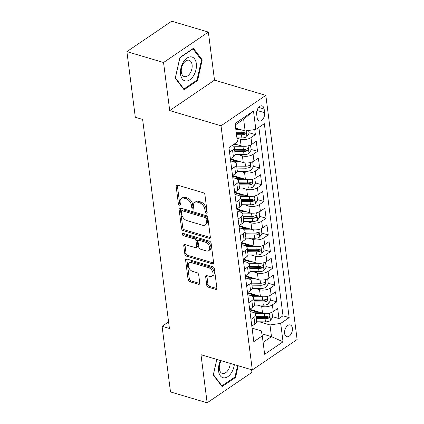<?xml version="1.0" encoding="UTF-8"?>
<svg xmlns="http://www.w3.org/2000/svg" width="424" height="424" viewBox="0 0 424 424"><rect width="100%" height="100%" fill="white"/><g stroke="black" fill="none" stroke-linecap="round" stroke-linejoin="round"><path stroke-width="0.64" d="M206.297 213.124A1.314 0.848 -124.2 0 0 206.891 213.06A1.314 0.848 -124.2 0 0 207.161 212.27L204.924 194.833A1.876 1.208 -124.2 0 0 203.276 192.766L177.37 185.081A1.876 1.208 -124.2 0 0 176.527 185.171A1.876 1.208 -124.2 0 0 176.146 186.295L178.377 203.737A1.314 0.848 -124.2 0 0 179.532 205.184A1.314 0.848 -124.2 0 0 180.126 205.121A1.314 0.848 -124.2 0 0 180.391 204.336L180.105 202.078A6.01 3.869 -124.2 0 1 181.329 198.469A6.01 3.869 -124.2 0 1 184.037 198.188L186.194 198.829A6.01 3.869 -124.2 0 1 191.473 205.449L191.759 207.707A1.314 0.848 -124.2 0 0 192.915 209.154A1.314 0.848 -124.2 0 0 193.508 209.09A1.314 0.848 -124.2 0 0 193.773 208.301L193.487 206.048A6.01 3.869 -124.2 0 1 194.717 202.439A6.01 3.869 -124.2 0 1 197.42 202.158L199.577 202.799A6.01 3.869 -124.2 0 1 204.856 209.419L205.142 211.677A1.314 0.848 -124.2 0 0 206.297 213.124M292.364 328.192A6.122 3.684 106.5 0 0 290.228 324.954A6.122 3.684 106.5 0 0 286.126 327.238A6.122 3.684 106.5 0 0 284.61 333.455A6.122 3.684 106.5 0 0 286.746 336.698A6.122 3.684 106.5 0 0 290.848 334.409A6.122 3.684 106.5 0 0 292.364 328.192M206.732 285.14A1.876 1.208 -124.2 0 0 208.385 287.207L215.652 289.364A1.876 1.208 -124.2 0 0 216.494 289.274A1.876 1.208 -124.2 0 0 216.881 288.145L214.396 268.779A1.876 1.208 -124.2 0 0 212.747 266.712L186.846 259.027A1.876 1.208 -124.2 0 0 185.998 259.117A1.876 1.208 -124.2 0 0 185.617 260.241L188.097 279.612A1.876 1.208 -124.2 0 0 189.745 281.679L198.527 284.281A1.876 1.208 -124.2 0 0 199.37 284.197A1.876 1.208 -124.2 0 0 199.752 283.068L198.692 274.779A1.876 1.208 -124.2 0 0 197.043 272.712L192.687 271.418A5.024 3.238 -124.2 0 1 188.675 267.385A5.024 3.238 -124.2 0 1 189.305 262.875A5.024 3.238 -124.2 0 1 191.563 262.636L208.619 267.698A5.024 3.238 -124.2 0 1 212.636 271.731A5.024 3.238 -124.2 0 1 212.005 276.241A5.024 3.238 -124.2 0 1 209.742 276.48L206.901 275.637A1.876 1.208 -124.2 0 0 206.053 275.722A1.876 1.208 -124.2 0 0 205.672 276.851L206.732 285.14L207.946 284.319A1.876 1.208 -124.2 0 0 209.594 286.386L216.86 288.543A1.876 1.208 -124.2 0 0 216.887 288.548M200.987 354.724L207.145 402.8L170.49 391.93L162.085 326.295L169.415 328.468L142.634 119.436L135.304 117.263L126.898 51.627L163.547 62.498L169.711 110.574L221.021 125.79L252.301 369.94L200.987 354.724M209.112 238.315A1.876 1.208 -124.2 0 0 209.954 238.224A1.876 1.208 -124.2 0 0 210.341 237.101L207.861 217.729A1.876 1.208 -124.2 0 0 206.207 215.662L180.306 207.977A1.876 1.208 -124.2 0 0 179.458 208.067A1.876 1.208 -124.2 0 0 179.076 209.196L181.557 228.562A1.876 1.208 -124.2 0 0 183.205 230.63L209.112 238.315L210.32 237.493A1.876 1.208 -124.2 0 0 210.346 237.498M211.126 243.254L213.611 262.626A1.876 1.208 -124.2 0 1 213.224 263.749A1.876 1.208 -124.2 0 1 212.382 263.839L186.475 256.154A1.876 1.208 -124.2 0 1 184.827 254.087L183.767 245.798A1.876 1.208 -124.2 0 1 184.149 244.669A1.876 1.208 -124.2 0 1 184.997 244.584L195.501 247.701A1.876 1.208 -124.2 0 0 196.344 247.611A1.876 1.208 -124.2 0 0 196.731 246.487L196.026 240.986A1.876 1.208 -124.2 0 0 194.372 238.919L183.438 235.675A1.314 0.848 -124.2 0 1 182.389 234.62A1.314 0.848 -124.2 0 1 182.553 233.439A1.314 0.848 -124.2 0 1 183.142 233.375L209.477 241.187A1.876 1.208 -124.2 0 1 211.126 243.254M249.741 309.907L257.575 312.228M272.531 316.664L278.955 318.567L277.667 308.534L273.247 311.534L272.388 304.845A7.653 3.62 172.7 0 1 261.682 306.398L257.278 305.089M247.6 293.18L255.434 295.507M270.39 299.943L276.808 301.846L275.526 291.813L271.106 294.812L270.247 288.124A7.653 3.62 172.7 0 1 259.541 289.671L255.131 288.368M245.459 276.459L253.292 278.785M268.249 283.216L274.667 285.124L273.385 275.091L268.964 278.091L268.106 271.402A7.653 3.62 172.7 0 1 257.4 272.95L252.99 271.646M243.318 259.737L251.151 262.058M266.102 266.495L272.526 268.403L271.243 258.364L266.823 261.37L265.965 254.681A7.653 3.62 172.7 0 1 255.259 256.228L250.849 254.919M241.171 243.016L249.01 245.337M263.961 249.773L270.385 251.676L269.097 241.643L264.677 244.643L263.823 237.954A7.653 3.62 172.7 0 1 253.112 239.507L248.708 238.198M239.03 226.294L246.863 228.616M261.82 233.052L268.244 234.954L266.956 224.921L262.536 227.921L261.682 221.233A7.653 3.62 172.7 0 1 250.971 222.786L246.567 221.476M236.889 209.567L244.722 211.894M259.679 216.33L266.097 218.233L264.815 208.2L260.394 211.2L259.536 204.511A7.653 3.62 172.7 0 1 248.83 206.059L244.42 204.755M234.748 192.846L242.581 195.173M257.538 199.603L263.956 201.511L262.673 191.478L258.253 194.478L257.394 187.79A7.653 3.62 172.7 0 1 246.689 189.337L242.279 188.033M232.606 176.124L240.44 178.446M255.396 182.882L261.815 184.785L260.532 174.752L256.112 177.757L255.253 171.068A7.653 3.62 172.7 0 1 244.547 172.616L240.138 171.307M230.46 159.403L238.299 161.724M253.25 166.16L259.673 168.063L258.386 158.03L253.965 161.03L253.112 154.341A7.653 3.62 172.7 0 1 242.401 155.894L237.997 154.585M233.878 144.33L236.152 145.003M251.109 149.439L257.532 151.342L256.244 141.309L251.824 144.308A7.653 3.62 172.7 0 1 241.118 145.861L234.509 143.9M273.247 311.534A7.653 3.62 -7.3 0 1 262.541 313.087L249.773 309.297M271.106 294.812A7.653 3.62 -7.3 0 1 260.4 296.365L247.632 292.576M268.964 278.091A7.653 3.62 -7.3 0 1 258.253 279.639L245.491 275.854M266.823 261.37A7.653 3.62 -7.3 0 1 256.112 262.917L243.344 259.133M264.677 244.643A7.653 3.62 -7.3 0 1 253.971 246.196L241.203 242.411M262.536 227.921A7.653 3.62 -7.3 0 1 251.829 229.474L239.062 225.685M260.394 211.2A7.653 3.62 -7.3 0 1 249.688 212.747L236.921 208.963M258.253 194.478A7.653 3.62 -7.3 0 1 247.542 196.026L234.779 192.242M256.112 177.757A7.653 3.62 -7.3 0 1 245.401 179.304L232.633 175.52M253.965 161.03A7.653 3.62 -7.3 0 1 243.259 162.583L230.492 158.793M256.647 114.141L257.119 117.819A5.931 3.567 106.5 0 0 259.186 120.957A5.931 3.567 106.5 0 0 263.161 118.747A5.931 3.567 106.5 0 0 264.629 112.72L264.157 109.042A5.931 3.567 106.5 0 0 262.09 105.905A5.931 3.567 106.5 0 0 258.115 108.12A5.931 3.567 106.5 0 0 256.647 114.141M221.021 125.79L265.827 95.368L297.102 339.518L252.301 369.94M278.955 318.567L283.009 315.811L289.168 317.64L264.316 123.66L255.842 129.415L245.13 130.963L235.675 128.159M289.168 317.64L280.688 323.395L283.046 341.792L264.64 354.289L262.286 335.893L253.806 341.649L228.96 147.669L237.435 141.913L235.076 123.517L253.483 111.019L255.842 129.415M249.937 311.417L252.964 312.318A7.653 3.62 172.7 0 1 255.714 314.635A7.653 3.62 172.7 0 1 253.987 317.343L250.96 319.399M247.791 294.696L250.823 295.597A7.653 3.62 172.7 0 1 253.568 297.913A7.653 3.62 172.7 0 1 251.84 300.621L248.814 302.678M245.65 277.974L248.681 278.87A7.653 3.62 172.7 0 1 251.427 281.186A7.653 3.62 172.7 0 1 249.699 283.9L246.673 285.956M243.508 261.253L246.535 262.149A7.653 3.62 172.7 0 1 249.286 264.465A7.653 3.62 172.7 0 1 247.558 267.178L244.531 269.235M241.367 244.526L244.394 245.427A7.653 3.62 172.7 0 1 247.144 247.743A7.653 3.62 172.7 0 1 245.417 250.457L242.39 252.508M239.226 227.805L242.252 228.706A7.653 3.62 172.7 0 1 245.003 231.022A7.653 3.62 172.7 0 1 243.275 233.73L240.249 235.786M237.085 211.083L240.111 211.979A7.653 3.62 172.7 0 1 242.862 214.3A7.653 3.62 172.7 0 1 241.134 217.008L238.103 219.065M234.938 194.362L237.97 195.257A7.653 3.62 172.7 0 1 240.715 197.573A7.653 3.62 172.7 0 1 238.988 200.287L235.961 202.343M232.797 177.64L235.829 178.536A7.653 3.62 172.7 0 1 238.574 180.852A7.653 3.62 172.7 0 1 236.846 183.566L233.82 185.622M230.656 160.913L233.682 161.814A7.653 3.62 172.7 0 1 236.433 164.13A7.653 3.62 172.7 0 1 234.705 166.844L231.679 168.895M248.968 132.717L255.386 134.62L250.971 137.62A7.653 3.62 172.7 0 1 240.26 139.173L236.958 138.192M232.336 145.374A7.653 3.62 172.7 0 1 234.292 147.409L235.145 154.097A7.653 3.62 172.7 0 1 233.417 156.811L230.391 158.862M234.292 147.409A7.653 3.62 172.7 0 1 232.564 150.117L229.538 152.174M251.814 326.088L254.84 324.037A7.653 3.62 -7.3 0 0 256.568 321.323L255.714 314.635M249.672 309.366L252.699 307.31A7.653 3.62 -7.3 0 0 254.427 304.602L253.568 297.913M247.531 292.645L250.558 290.588A7.653 3.62 -7.3 0 0 252.285 287.875L251.427 281.186M245.39 275.923L248.416 273.867A7.653 3.62 -7.3 0 0 250.144 271.153L249.286 264.465M243.249 259.202L246.275 257.145A7.653 3.62 -7.3 0 0 248.003 254.432L247.144 247.743M241.102 242.475L244.129 240.424A7.653 3.62 -7.3 0 0 245.856 237.71L245.003 231.022M238.961 225.754L241.987 223.697A7.653 3.62 -7.3 0 0 243.715 220.989L242.862 214.3M236.82 209.032L239.846 206.976A7.653 3.62 -7.3 0 0 241.574 204.262L240.715 197.573M234.679 192.311L237.705 190.254A7.653 3.62 -7.3 0 0 239.433 187.541L238.574 180.852M232.538 175.589L235.564 173.533A7.653 3.62 -7.3 0 0 237.292 170.819L236.433 164.13M257.532 151.342L253.112 154.341M259.673 168.063L255.253 171.068M261.815 184.785L257.394 187.79M263.956 201.511L259.536 204.511M266.097 218.233L261.682 221.233M268.244 234.954L263.823 237.954M270.385 251.676L265.965 254.681M272.526 268.403L268.106 271.402M274.667 285.124L270.247 288.124M276.808 301.846L272.388 304.845M283.009 315.811L258.868 127.359M255.386 134.62L254.744 129.574M261.857 333.799L271.482 336.651L269.982 324.943L259.419 321.811M245.13 130.963L243.636 119.255L235.262 124.942M169.711 110.574L214.512 80.147L208.354 32.07L163.547 62.498M208.354 32.07L171.699 21.2L126.898 51.627M207.145 402.8L251.946 372.373L251.612 369.739M214.512 80.147L265.827 95.368M168.572 321.89L162.085 326.295M263.108 342.338L271.482 336.651L283.046 341.792M252.079 328.139L261.264 330.868L262.286 335.893M269.982 324.943L280.688 323.395M243.636 119.255L253.483 111.019M175.244 78.186L184.058 89.74L197.552 80.576L202.232 59.858L193.418 48.304L179.924 57.468L175.244 78.186M216.791 359.409L213.267 375.012L222.081 386.566L235.574 377.402L238.203 365.758M201.114 59.53L202.232 59.858M196.699 80.327L197.552 80.576M234.721 377.153L235.574 377.402M207.14 212.117A1.314 0.848 -124.2 0 1 206.356 210.855L206.064 208.597A6.01 3.869 -124.2 0 0 200.791 201.978L199.577 202.799M194.717 202.439L195.925 201.617A6.01 3.869 -124.2 0 1 198.628 201.336L200.791 201.978M181.329 198.469L182.543 197.648A6.01 3.869 -124.2 0 1 185.246 197.367L187.403 198.008A6.01 3.869 -124.2 0 1 192.682 204.628L192.973 206.886A1.314 0.848 -124.2 0 0 193.757 208.147M177.349 185.076A1.876 1.208 -124.2 0 0 177.354 185.474L179.591 202.916A1.314 0.848 -124.2 0 0 180.37 204.177M180.279 207.972A1.876 1.208 -124.2 0 0 180.285 208.369L182.771 227.741A1.876 1.208 -124.2 0 0 184.419 229.808L210.32 237.493M206.075 218.938A1.314 0.848 -124.2 0 0 204.919 217.491L182.182 210.749A1.314 0.848 -124.2 0 0 181.594 210.808A1.314 0.848 -124.2 0 0 181.324 211.597L181.626 213.977A6.01 3.869 -124.2 0 0 186.904 220.597L202.449 225.208A6.01 3.869 -124.2 0 0 205.152 224.927A6.01 3.869 -124.2 0 0 206.382 221.317L206.075 218.938L207.288 218.116A1.314 0.848 -124.2 0 0 206.133 216.669L204.919 217.491M181.594 210.808L182.802 209.986A1.314 0.848 -124.2 0 1 183.396 209.922L206.133 216.669M205.152 224.927L206.361 224.105A6.01 3.869 -124.2 0 0 207.59 220.496L206.382 221.317M207.288 218.116L207.59 220.496M184.97 244.579A1.876 1.208 -124.2 0 0 184.975 244.977L186.041 253.266A1.876 1.208 -124.2 0 0 187.689 255.333L213.59 263.018A1.876 1.208 -124.2 0 0 213.617 263.023M196.344 247.611L197.558 246.789A1.876 1.208 -124.2 0 0 197.939 245.66L197.234 240.164A1.876 1.208 -124.2 0 0 195.586 238.097L184.647 234.854L183.438 235.675M183.507 233.481A1.314 0.848 -124.2 0 0 184.647 234.854M206.403 250.934A5.024 3.238 -124.2 0 0 208.661 250.695A5.024 3.238 -124.2 0 0 209.292 246.185A5.024 3.238 -124.2 0 0 205.274 242.152L199.269 240.371A1.876 1.208 -124.2 0 0 198.421 240.456A1.876 1.208 -124.2 0 0 198.04 241.585L198.745 247.081A1.876 1.208 -124.2 0 0 200.393 249.148L206.403 250.934M208.661 250.695L209.869 249.874A5.024 3.238 -124.2 0 0 210.505 245.364A5.024 3.238 -124.2 0 0 206.488 241.33L205.274 242.152M198.421 240.456L199.635 239.634A1.876 1.208 -124.2 0 1 200.478 239.544L206.488 241.33M206.875 275.626A1.876 1.208 -124.2 0 0 206.88 276.029L207.946 284.319M212.005 276.241L213.214 275.42A5.024 3.238 -124.2 0 0 213.844 270.904A5.024 3.238 -124.2 0 0 209.827 266.876L208.619 267.698M189.305 262.875L190.514 262.048A5.024 3.238 -124.2 0 1 192.777 261.815L209.827 266.876M186.82 259.022A1.876 1.208 -124.2 0 0 186.825 259.419L189.311 278.791A1.876 1.208 -124.2 0 0 190.959 280.858L199.736 283.46A1.876 1.208 -124.2 0 0 199.762 283.471M236.157 128.302L235.691 128.297M240.403 129.559L235.845 129.511M248.676 130.449L249.047 133.337L246.837 136.655A5.072 2.401 172.7 0 1 241.892 137.927L236.915 137.874M236.513 134.7L241.484 134.747A5.072 2.401 -7.3 0 0 245.342 134.042L245.899 133.555L246.095 132.489L245.788 132.023L245.088 132.034A5.072 2.401 172.7 0 1 241.23 132.744L236.253 132.691M245.342 134.042L243.233 133.417A2.581 1.224 172.7 0 1 242.035 133.539L236.353 133.481M196.312 63.589A12.439 7.478 106.5 0 0 187.053 58.067A12.439 7.478 106.5 0 0 180.571 74.28A12.439 7.478 106.5 0 0 189.835 79.807A12.439 7.478 106.5 0 0 196.312 63.589M192.099 64.761A8.517 5.12 106.5 0 0 189.131 60.256A8.517 5.12 106.5 0 0 183.422 63.436A8.517 5.12 106.5 0 0 181.318 72.08A8.517 5.12 106.5 0 0 184.286 76.585A8.517 5.12 106.5 0 0 189.994 73.405A8.517 5.12 106.5 0 0 192.099 64.761M183.91 89.008L175.372 77.815L179.903 57.738L192.978 48.861L201.517 60.06L196.985 80.131L183.91 89.008L183.38 88.855M192.713 48.781L192.978 48.861M220.512 360.511A12.439 7.478 106.5 0 0 223.739 377.848A12.439 7.478 106.5 0 0 234.324 364.608M221.169 360.707A8.517 5.12 106.5 0 0 222.314 373.411A8.517 5.12 106.5 0 0 222.865 373.523A8.517 5.12 106.5 0 0 230.195 363.384M237.578 365.573L235.007 376.957L221.932 385.835L213.394 374.641L216.834 359.42M221.402 385.681L221.932 385.835M243.652 146.269A5.072 2.401 172.7 0 1 242.963 146.285L233.629 146.19M238.304 145.024L232.935 144.971M250.52 145.035L251.188 150.059L248.983 153.377A5.072 2.401 172.7 0 1 244.033 154.649L235.145 154.559M234.801 151.379L243.63 151.469A5.072 2.401 -7.3 0 0 247.483 150.764L248.04 150.276L248.236 149.216L247.929 148.744L247.229 148.755A5.072 2.401 172.7 0 1 243.371 149.465L234.541 149.375M247.483 150.764L245.374 150.138A2.581 1.224 172.7 0 1 244.176 150.26L234.642 150.165M245.793 162.991A5.072 2.401 172.7 0 1 245.104 163.012L235.771 162.911M240.445 161.745L233.407 161.677A12.153 5.75 172.7 0 1 233.205 161.671M252.688 161.767L253.329 166.786L251.125 170.098A5.072 2.401 172.7 0 1 246.18 171.37L237.286 171.28M236.942 168.1L245.772 168.196A5.072 2.401 -7.3 0 0 249.63 167.485L250.181 166.998L250.377 165.938L250.07 165.471L249.37 165.477A5.072 2.401 172.7 0 1 245.512 166.187L236.682 166.097M249.63 167.485L247.515 166.86A2.581 1.224 172.7 0 1 246.323 166.987L236.788 166.886M247.934 179.718A5.072 2.401 172.7 0 1 247.25 179.734L237.912 179.638M242.586 178.472L235.553 178.398A12.153 5.75 172.7 0 1 235.347 178.393M254.829 178.488L255.476 183.507L253.266 186.825A5.072 2.401 172.7 0 1 248.321 188.092L239.428 188.002M239.083 184.827L247.913 184.917A5.072 2.401 -7.3 0 0 251.771 184.207L252.328 183.719L252.519 182.659L252.095 182.14L251.512 182.203A5.072 2.401 172.7 0 1 247.653 182.908L238.829 182.818M251.771 184.207L249.662 183.581A2.581 1.224 172.7 0 1 248.464 183.709L238.929 183.608M250.081 196.439A5.072 2.401 172.7 0 1 249.392 196.455L240.053 196.36M244.728 195.194L237.694 195.119A12.153 5.75 172.7 0 1 237.488 195.114M256.944 195.204L257.617 200.229L255.407 203.547A5.072 2.401 172.7 0 1 250.462 204.819L241.574 204.723M241.224 201.548L250.054 201.638A5.072 2.401 -7.3 0 0 253.912 200.934L254.469 200.441L254.66 199.381L254.352 198.914L253.653 198.925A5.072 2.401 172.7 0 1 249.8 199.63L240.97 199.54M253.912 200.934L251.803 200.303A2.581 1.224 172.7 0 1 250.605 200.43L241.071 200.329M252.222 213.161A5.072 2.401 172.7 0 1 251.533 213.177L242.194 213.081M246.869 211.915L239.836 211.841A12.153 5.75 172.7 0 1 239.629 211.841M259.091 211.926L259.758 216.95L257.548 220.268A5.072 2.401 172.7 0 1 252.603 221.54L243.715 221.445M243.371 218.27L252.195 218.36A5.072 2.401 -7.3 0 0 256.054 217.655L256.61 217.168L256.806 216.102L256.499 215.636L255.799 215.646A5.072 2.401 172.7 0 1 251.941 216.357L243.111 216.261M256.054 217.655L253.944 217.03A2.581 1.224 172.7 0 1 252.746 217.152L243.212 217.056M254.363 229.882A5.072 2.401 172.7 0 1 253.674 229.898L244.341 229.803M249.01 228.637L241.977 228.562A12.153 5.75 172.7 0 1 241.77 228.562M261.232 228.647L261.899 233.672L259.689 236.989A5.072 2.401 172.7 0 1 254.744 238.262L245.856 238.171M245.512 234.991L254.336 235.087A5.072 2.401 -7.3 0 0 258.195 234.377L258.751 233.889L258.947 232.829L258.64 232.357L257.94 232.368A5.072 2.401 172.7 0 1 254.082 233.078L245.252 232.988M258.195 234.377L256.085 233.751A2.581 1.224 172.7 0 1 254.888 233.873L245.353 233.778M256.504 246.604A5.072 2.401 172.7 0 1 255.815 246.625L246.482 246.524M251.156 245.358L244.118 245.289A12.153 5.75 172.7 0 1 243.917 245.284M263.373 245.369L264.041 250.399L261.836 253.711A5.072 2.401 172.7 0 1 256.886 254.983L247.998 254.893M247.653 251.713L256.483 251.808A5.072 2.401 -7.3 0 0 260.336 251.098L260.893 250.611L261.089 249.551L260.781 249.084L260.082 249.089A5.072 2.401 172.7 0 1 256.223 249.8L247.393 249.709M260.336 251.098L258.227 250.473A2.581 1.224 172.7 0 1 257.034 250.6L247.499 250.499M258.645 263.331A5.072 2.401 172.7 0 1 257.962 263.346L248.623 263.251M253.298 262.085L246.264 262.011A12.153 5.75 172.7 0 1 246.058 262.006M265.514 262.096L266.187 267.12L263.977 270.438A5.072 2.401 172.7 0 1 259.032 271.704L250.139 271.614M249.794 268.44L258.624 268.53A5.072 2.401 -7.3 0 0 262.483 267.82L263.039 267.332L263.23 266.272L262.806 265.753L262.223 265.816A5.072 2.401 172.7 0 1 258.364 266.521L249.54 266.431M262.483 267.82L260.373 267.194A2.581 1.224 172.7 0 1 259.175 267.321L249.641 267.221M260.792 280.052A5.072 2.401 172.7 0 1 260.103 280.068L250.764 279.973M255.439 278.806L248.406 278.732A12.153 5.75 172.7 0 1 248.199 278.727M267.655 278.817L268.328 283.841L266.118 287.159A5.072 2.401 172.7 0 1 261.173 288.431L252.28 288.336M251.936 285.161L260.765 285.251A5.072 2.401 -7.3 0 0 264.624 284.546L265.18 284.054L265.371 282.994L265.064 282.527L264.364 282.538A5.072 2.401 172.7 0 1 260.511 283.248L251.681 283.153M264.624 284.546L262.514 283.916A2.581 1.224 172.7 0 1 261.317 284.043L251.782 283.942M262.933 296.774A5.072 2.401 172.7 0 1 262.244 296.789L252.905 296.694M257.58 295.528L250.547 295.454A12.153 5.75 172.7 0 1 250.34 295.454M269.797 295.539L270.47 300.563L268.26 303.881A5.072 2.401 172.7 0 1 263.315 305.153L254.427 305.057M254.077 301.883L262.906 301.973A5.072 2.401 -7.3 0 0 266.765 301.268L267.321 300.78L267.518 299.715L267.205 299.249L266.511 299.259A5.072 2.401 172.7 0 1 262.652 299.969L253.822 299.874M266.765 301.268L264.656 300.643A2.581 1.224 172.7 0 1 263.458 300.764L253.923 300.669M265.074 313.495A5.072 2.401 172.7 0 1 264.385 313.511L255.047 313.416M259.721 312.25L252.688 312.175A12.153 5.75 172.7 0 1 252.481 312.175M271.943 312.26L272.611 317.284L270.401 320.602A5.072 2.401 172.7 0 1 265.456 321.874L256.568 321.784M256.223 318.604L265.048 318.7A5.072 2.401 -7.3 0 0 268.906 317.989L269.463 317.502L269.659 316.442L269.351 315.975L268.652 315.981A5.072 2.401 172.7 0 1 264.793 316.691L255.964 316.601M268.906 317.989L266.797 317.364A2.581 1.224 172.7 0 1 265.599 317.486L256.064 317.391M262.541 313.087L261.682 306.398M260.4 296.365L259.541 289.671M258.253 279.639L257.4 272.95M256.112 262.917L255.259 256.228M253.971 246.196L253.112 239.507M251.829 229.474L250.971 222.786M249.688 212.747L248.83 206.059M247.542 196.026L246.689 189.337M245.401 179.304L244.547 172.616M243.259 162.583L242.401 155.894M241.118 145.861L240.26 139.173M233.417 156.811L232.564 150.117M254.84 324.037L253.987 317.343M252.699 307.31L251.84 300.621M250.558 290.588L249.699 283.9M248.416 273.867L247.558 267.178M246.275 257.145L245.417 250.457M244.129 240.424L243.275 233.73M241.987 223.697L241.134 217.008M239.846 206.976L238.988 200.287M237.705 190.254L236.846 183.566M235.564 173.533L234.705 166.844M251.824 144.308L250.971 137.62M258.645 107.41L264.157 109.042M257.018 110.463L264.629 112.72M206.064 208.597L204.856 209.419M198.628 201.336L197.42 202.158M192.973 206.886L191.759 207.707M192.682 204.628L191.473 205.449M187.403 198.008L186.194 198.829M185.246 197.367L184.037 198.188M179.591 202.916L178.377 203.737M177.354 185.474L176.146 186.295M206.356 210.855L205.142 211.677M184.419 229.808L183.205 230.63M182.771 227.741L181.557 228.562M180.285 208.369L179.076 209.196M183.396 209.922L182.182 210.749M213.59 263.018L212.382 263.839M187.689 255.333L186.475 256.154M186.041 253.266L184.827 254.087M184.975 244.977L183.767 245.798M197.939 245.66L196.731 246.487M197.234 240.164L196.026 240.986M195.586 238.097L194.372 238.919M200.478 239.544L199.269 240.371M206.88 276.029L205.672 276.851M192.777 261.815L191.563 262.636M199.736 283.46L198.527 284.281M190.959 280.858L189.745 281.679M189.311 278.791L188.097 279.612M186.825 259.419L185.617 260.241M216.86 288.543L215.652 289.364M209.594 286.386L208.385 287.207M246.895 136.57L246.159 130.815M241.23 132.744L240.837 129.691M241.892 137.927L241.484 134.747M249.036 153.297L248.082 145.861M243.371 149.465L242.963 146.285M244.033 154.649L243.63 151.469M251.178 170.019L250.229 162.583M245.512 166.187L245.104 163.012M246.18 171.37L245.772 168.196M253.319 186.74L252.37 179.304M247.653 182.908L247.25 179.734M248.321 188.092L247.913 184.917M255.465 203.462L254.511 196.026M249.8 199.63L249.392 196.455M250.462 204.819L250.054 201.638M257.607 220.183L256.653 212.747M251.941 216.357L251.533 213.177M252.603 221.54L252.195 218.36M259.748 236.91L258.794 229.474M254.082 233.078L253.674 229.898M254.744 238.262L254.336 235.087M261.889 253.632L260.94 246.196M256.223 249.8L255.815 246.625M256.886 254.983L256.483 251.808M264.03 270.353L263.081 262.917M258.364 266.521L257.962 263.346M259.032 271.704L258.624 268.53M266.177 287.075L265.223 279.639M260.511 283.248L260.103 280.068M261.173 288.431L260.765 285.251M268.318 303.796L267.364 296.36M262.652 299.969L262.244 296.789M263.315 305.153L262.906 301.973M270.459 320.523L269.505 313.087M264.793 316.691L264.385 313.511M265.456 321.874L265.048 318.7"/></g></svg>
